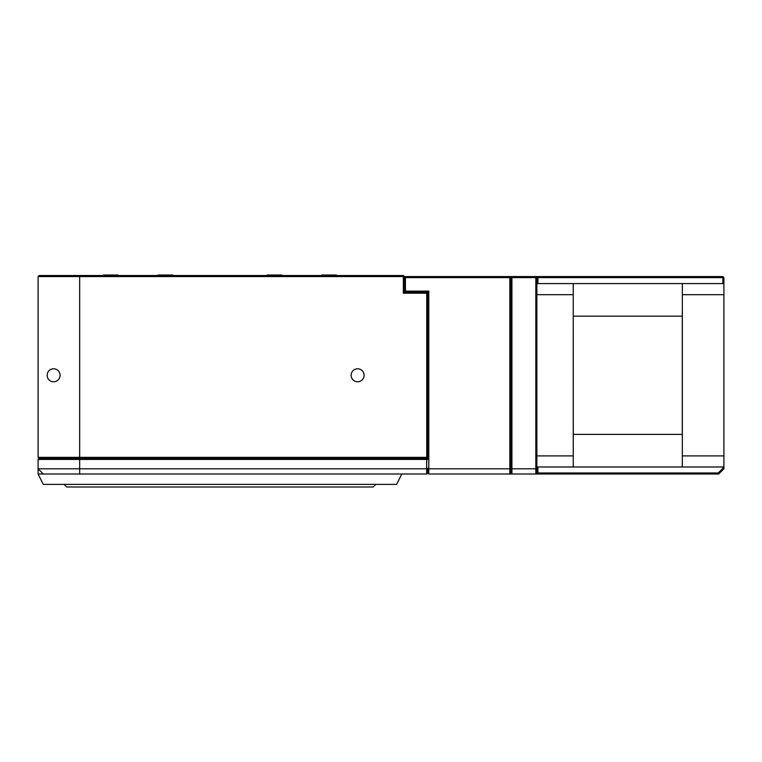 <?xml version="1.0" encoding="UTF-8"?>
<svg xmlns="http://www.w3.org/2000/svg" width="762" height="762" viewBox="0 0 762 762"><rect width="100%" height="100%" fill="white"/><g stroke="black" fill="none" stroke-linecap="round" stroke-linejoin="round"><path stroke-width="1.14" d="M401.784 474.002L396.583 484.394L43.291 484.394L38.1 474.002L426.72 474.002L427.758 472.964L427.758 468.373L426.72 468.801L426.72 459.448L427.758 459.448L426.72 458.41L39.138 458.41L38.1 459.448L79.667 459.448L79.667 458.41L426.72 458.41L426.72 459.448L79.667 459.448L79.667 468.801L38.1 468.801L43.291 474.002L38.1 468.801L38.1 459.448M426.72 474.002L426.72 468.801L79.667 468.801L79.667 474.002M428.796 291.122L404.384 291.122L404.384 277.606L404.898 277.092L405.422 277.606L509.845 277.606L509.845 468.801L428.796 468.801L428.796 291.122L427.758 292.16L427.758 459.448M321.25 275.53L321.774 275.015L336.318 275.015L336.842 275.53M103.041 275.53L103.565 275.015L118.11 275.015L118.634 275.53M723.9 455.895L682.333 455.895L682.333 466.982L723.9 466.982L723.9 277.606L722.862 276.568L405.422 276.568L404.898 277.092M509.845 277.606L510.369 277.092L510.883 277.606L510.883 468.373L509.845 468.801L509.845 474.002L510.883 472.964L510.883 468.373L510.883 472.964L511.921 474.002L428.796 474.002L428.796 468.801L427.758 468.373L427.758 472.964L428.796 474.002M509.845 276.568L510.369 277.092M404.384 291.122L405.422 292.16L405.422 277.606M427.758 292.16L405.422 292.16M281.769 275.015L282.283 275.53L281.769 275.015L267.224 275.015L266.7 275.53L267.224 275.015M173.184 275.53L172.66 275.015L158.115 275.015L157.591 275.53M723.9 283.588L682.333 283.588L682.333 294.675L723.9 294.675M682.333 455.895L682.333 294.675M682.333 461.62L682.285 466.982L573.281 466.982L573.234 461.62M573.234 288.95L573.281 283.588L682.285 283.588L682.333 288.95M682.333 441.998L682.285 434.407L573.281 434.407L573.234 308.572M573.281 316.163L682.285 316.163L682.333 308.572M573.281 434.407L573.234 441.998M536.867 466.982L573.234 466.982L573.234 283.588L536.867 283.588M682.285 316.163L682.285 434.407M536.867 294.675L573.234 294.675M573.234 455.895L536.867 455.895M722.862 276.568L722.862 277.606L537.905 277.606L537.905 276.568L535.829 277.606L535.829 276.568L536.867 277.606L536.867 472.964L537.905 474.002L718.709 474.002L723.9 468.801L723.9 466.982M536.867 468.373L535.829 468.801L535.829 474.002L536.867 472.964L718.271 472.964L718.709 474.002M535.829 277.606L535.829 468.801L511.921 468.801L511.921 277.606L535.829 277.606M510.883 277.606L511.921 277.606L511.921 276.568L510.883 277.606L510.883 468.373L511.921 468.801L511.921 474.002L537.905 474.002L537.905 466.982M722.862 283.588L722.862 277.606L723.9 277.606M723.9 468.801L722.862 468.373L722.862 466.982M722.862 468.373L718.271 472.964M537.905 283.588L537.905 277.606L536.867 277.606M427.758 457.371L426.72 457.371L426.72 458.41L427.758 457.371L427.758 293.199L426.72 292.16L404.384 292.16L404.384 276.568L405.422 276.568M38.1 276.568L38.1 457.371L39.138 458.41L79.667 458.41L79.667 276.568L38.1 276.568L39.138 275.53L403.336 275.53L404.384 276.568M38.1 457.371L426.72 457.371L426.72 293.199L427.758 293.199M47.196 375.285C47.32 367.074 59.226 366.236 60.179 375.256C59.303 384.324 47.301 383.524 47.196 375.285M404.384 292.16L403.336 293.199L403.336 276.568L403.86 276.054M79.667 275.53L79.667 276.568L403.336 276.568M403.336 293.199L426.72 293.199L426.72 292.16M351.13 375.285A6.496 6.496 0 0 0 360.864 380.905A6.496 6.496 0 0 0 360.864 369.665A6.496 6.496 0 0 0 351.13 375.285M375.809 484.394L373.209 486.985L66.675 486.985L64.075 484.394M38.1 474.002L38.1 468.801"/></g></svg>
